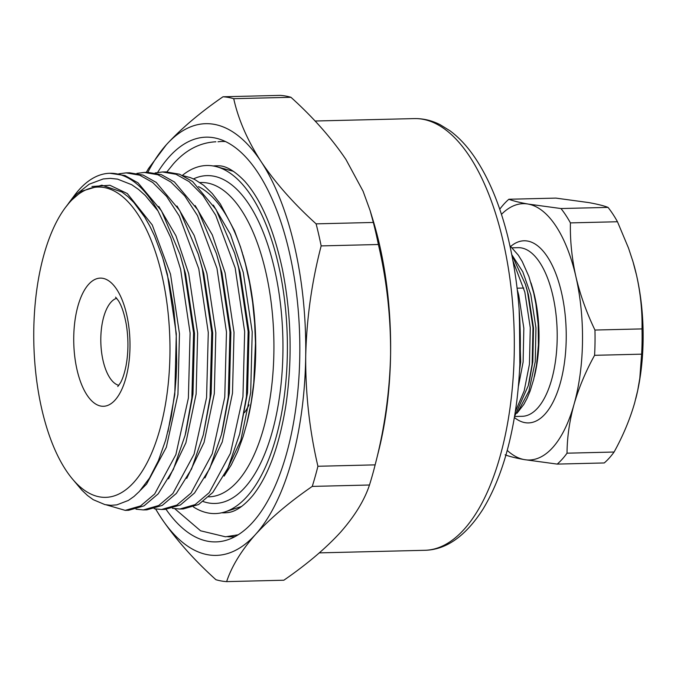 <?xml version="1.0" encoding="UTF-8"?>
<svg xmlns="http://www.w3.org/2000/svg" width="677" height="677" viewBox="0 0 677 677"><rect width="100%" height="100%" fill="white"/><g stroke="black" fill="none" stroke-linecap="round" stroke-linejoin="round"><path stroke-width="1.02" d="M507.217 450.391A128.198 56.199 -91.4 0 0 524.379 459.615C515.662 458.041 509.239 456.433 505.118 454.809M567.03 453.184A141.29 61.937 88.6 0 1 557.213 464.1L524.379 459.615A128.198 56.199 -91.4 0 0 574.02 404.414C569.467 421.035 567.14 437.291 567.03 453.184L614.081 452.033C622.992 435.895 629.847 419.528 634.645 402.933L637.683 390.536L639.807 378.274L641.635 354.164A141.29 61.937 -91.4 0 0 642.008 328.904L594.956 330.046A141.29 61.937 88.6 0 1 594.584 355.315C585.673 371.453 578.818 387.819 574.02 404.414A128.198 56.199 -91.4 0 0 575.899 276.639C580.147 294.681 586.494 312.478 594.956 330.046M560.971 208.541A141.29 61.937 88.6 0 1 570.415 222.894C570.034 240.479 571.862 258.394 575.899 276.639A128.198 56.199 -91.4 0 0 528.136 204.065L560.971 208.541L608.022 207.39C603.884 205.766 597.469 204.158 588.762 202.584L555.919 198.107L508.876 199.25C513.005 200.883 519.428 202.482 528.136 204.065A128.198 56.199 -91.4 0 0 501.462 214.364M499.744 209.227A141.29 61.937 88.6 0 1 508.876 199.25M557.213 464.1L604.265 462.95A141.29 61.937 -91.4 0 0 614.081 452.033M594.584 355.315L641.635 354.164M570.415 222.894L617.466 221.743A141.29 61.937 -91.4 0 0 608.022 207.39M642.008 328.904C642.371 311.115 640.544 293.2 636.524 275.158L632.97 261.61L628.518 248.104L617.466 221.743M635.771 398.753A128.198 56.199 -91.4 0 0 636.016 397.788A128.198 56.199 -91.4 0 0 636.524 275.158A128.198 56.199 -91.4 0 0 632.673 260.62A128.198 56.199 -91.4 0 0 632.58 260.332M511.905 254.95L525.403 284.315L526.494 287.894L528.424 294.842L533.535 327.99L532.807 361.831L529.219 381.98L528.297 385.602L514.528 416.626M511.88 254.831L522.788 271.782L530.853 294.783L535.956 327.93L535.236 361.772L528.898 391.171L517.88 411.819M515.324 411.65L524.184 390.857L529.439 364.234L530.277 327.786L524.836 292.092L513.107 261.288M516.932 413.3L523.829 404.414L527.171 398.135L530.159 390.917L533.688 379.357L536.556 364.844L538.41 344.999L538.181 324.351L535.905 304.075L533.798 293.344L528.915 276.538L522.229 261.5L518.362 255.229L509.959 245.709M517.346 289.984L518.726 295.079L523.837 328.227L523.109 362.068L518.447 386.178M519.073 308.314L520.681 362.127L519.665 369.634M525.403 284.315L527.535 292.024L532.977 327.719L532.139 364.167L528.297 385.602M519.428 313.468L519.86 365.775M531.022 282.91L532.13 286.549A84.346 36.973 88.6 0 1 534.661 296.111A84.346 36.973 88.6 0 1 534.331 376.793M249.018 404.863A86.368 37.861 88.6 0 1 244.558 412.572M246.995 422.812A157.216 68.919 -91.4 0 0 242.891 254.603M242.501 253.35A157.216 68.919 -91.4 0 0 198.488 186.607M183.264 175.775L190.423 177.628L194.959 179.625L203.785 185.396L212.256 193.512L220.338 203.972L234.521 230.806L240.504 246.944L245.539 264.368L249.627 283.062L252.673 302.602L254.62 322.599L255.466 343.002L253.757 382.954L251.226 402.113L246.767 423.734L243.068 436.758L237.559 451.821L231.246 464.947L224.129 476.092L240.817 440.355L250.685 392.728L252.216 331.933L243.263 272.391L230.518 234.487L213.348 205.114M67.235 205.114L75.9 194.722L89.161 184.22L103.192 178.956L110.334 178.356L117.544 179.126L131.66 184.686L138.531 189.433L145.284 195.458L158.02 210.97L170.807 237.83L180.598 269.234L190.102 332.982L188.384 398.076L175.885 454.606L154.678 493.965L140.537 505.947L125.203 510.365L106.407 504.898M68.275 203.684L74.335 195.568A168.683 73.945 88.6 0 1 79.124 189.704A168.683 73.945 88.6 0 1 109.869 173.27A168.683 73.945 88.6 0 1 158.02 210.97M369.473 485.011A242.578 106.34 -91.4 0 0 375.016 465.378A242.578 106.34 -91.4 0 0 375.143 464.871L317.919 466.267A242.578 106.34 88.6 0 1 312.249 486.408L369.473 485.011C364.438 500.278 354.773 516.035 340.489 532.283C325.781 548.345 306.901 564.322 283.849 580.223L226.626 581.619A242.578 106.34 88.6 0 1 215.912 579.707C193.52 559.456 175.182 538.706 160.889 517.465L155.608 509.028M312.249 486.408C289.443 502.106 270.563 518.083 255.61 534.356C241.444 550.401 231.779 566.158 226.626 581.619M280.227 95.381L223.004 96.777A242.578 106.34 88.6 0 1 233.726 98.69L290.949 97.293A242.578 106.34 -91.4 0 0 280.227 95.381M146.283 172.381L148.5 168.573L166.373 144.717C181.326 128.452 200.206 112.475 223.004 96.777M373.332 222.454L316.108 223.85A242.578 106.34 88.6 0 1 321.16 245.903L378.384 244.507A242.578 106.34 -91.4 0 0 373.332 222.454L370.099 210.513L363.075 191.21L345.972 159.535C331.645 138.252 313.307 117.502 290.949 97.293M233.726 98.69C238.287 119.38 247.41 140.351 261.094 161.608C275.412 182.892 293.75 203.642 316.108 223.85M375.143 464.871C384.587 428.617 389.732 391.771 390.587 354.35C390.832 316.87 386.762 280.253 378.384 244.507M321.16 245.903C311.708 282.165 306.563 319.002 305.708 356.424C305.471 393.904 309.541 430.521 317.919 466.267M375.016 465.378L378.629 451.017A215.921 94.653 -91.4 0 0 390.587 354.35A215.921 94.653 -91.4 0 0 372.985 220.008L370.099 210.513M155.71 509.045A215.921 94.653 -91.4 0 0 160.889 517.465A215.921 94.653 -91.4 0 0 255.61 534.356A215.921 94.653 -91.4 0 0 305.708 356.424A215.921 94.653 -91.4 0 0 261.094 161.608A215.921 94.653 -91.4 0 0 166.373 144.717A215.921 94.653 -91.4 0 0 147.806 172.339M157.631 172.432A202.423 88.738 88.6 0 1 169.157 156.895A202.423 88.738 88.6 0 1 217.689 138.624A202.423 88.738 88.6 0 1 297.931 306.799A202.423 88.738 88.6 0 1 252.817 522.179A202.423 88.738 88.6 0 1 227.48 539.882A202.423 88.738 88.6 0 1 166.06 509.349M182.401 175.377A174.082 76.315 88.6 0 1 216.75 166.754L232.355 171.036A169.385 74.25 88.6 0 1 233.59 171.399M241.757 506.379A169.385 74.25 88.6 0 1 240.555 506.794L225.17 511.829A174.082 76.315 88.6 0 1 193.419 506.946M216.75 166.754A174.082 76.315 88.6 0 1 285.762 311.386A174.082 76.315 88.6 0 1 246.961 496.605A174.082 76.315 88.6 0 1 225.17 511.829M217.994 141.789A197.726 86.673 88.6 0 1 225.509 141.569M235.147 536.556A197.726 86.673 88.6 0 1 227.633 536.709M69.79 202.178A155.194 68.03 -91.4 0 0 65.381 207.568A155.194 68.03 -91.4 0 0 33.85 343.857A155.194 68.03 -91.4 0 0 71.999 478.453A155.194 68.03 -91.4 0 0 169.969 346.353A155.194 68.03 -91.4 0 0 69.79 202.178M125.203 510.365L128.689 510.28L144.023 505.863L158.164 493.88L173.363 469.415L185.117 435.319L191.87 397.991L193.588 332.898L184.085 269.15L180.065 254.552L161.524 210.911L138.032 182.858L124.966 175.538L109.869 173.27M208.685 496.859L208.761 496.85A157.216 68.919 -91.4 0 0 237.415 481.533A157.216 68.919 -91.4 0 0 271.375 304.159A157.216 68.919 -91.4 0 0 201.094 182.519L199.91 182.545M193.487 178.906A163.961 71.88 88.6 0 1 282.791 335.657A163.961 71.88 88.6 0 1 203.202 501.539M155.109 172.94L162.438 171.983L176.045 174.294L189.103 181.614L202.939 195.467L215.709 215.218L235.156 267.906L244.668 331.645L242.95 396.747L230.451 453.277L209.244 492.628L195.103 504.619L179.76 509.036L172.39 508.309M136.915 173.38L144.252 172.432L157.859 174.734L170.917 182.054L184.753 195.907L197.523 215.658L216.97 268.346L226.473 332.094L224.764 397.187L212.265 453.717L191.058 493.076L176.917 505.059L161.575 509.476L154.204 508.749M118.729 173.828L126.057 172.872L139.674 175.182L152.731 182.502L166.559 196.347L179.337 216.098L198.784 268.786L208.288 332.534L206.57 397.627L194.079 454.165L172.872 493.516L158.731 505.507L143.389 509.925L136.018 509.197M71.999 478.453L81.866 490.165L87.477 495.479L93.223 499.677L104.935 504.61L110.893 505.33L116.825 504.864L128.376 500.438L134.004 496.469L139.428 491.392L149.49 478.114L158.367 460.758L165.67 440.092L171.298 416.431L175.005 390.781L176.113 377.267L176.68 363.574L176.24 335.961L173.684 308.416L169.123 282.106L162.632 257.531L154.432 235.706L149.71 225.906L144.683 217.097L133.775 202.423L127.919 196.626L121.885 191.989L101.846 185.185L82.129 191.049L70.738 200.908L65.381 207.568M143.389 509.925L146.875 509.84L162.218 505.414L176.358 493.431L191.557 468.975L203.303 434.879L210.065 397.543L211.774 332.449L202.271 268.701L198.251 254.112L179.71 210.462L156.218 182.409L143.16 175.098L129.544 172.787L126.057 172.872M161.575 509.476L165.061 509.392L180.404 504.974L194.544 492.991L209.743 468.526L221.489 434.431L228.251 397.103L229.96 332.009L220.457 268.261L216.445 253.663L197.904 210.022L174.404 181.969L161.346 174.649L147.738 172.347L144.252 172.432M179.76 509.036L183.247 508.952L198.589 504.534L212.73 492.543L227.929 468.086L239.683 433.991L246.436 396.663L248.154 331.561L238.651 267.813L234.631 253.223L216.09 209.574L192.59 181.529L179.532 174.209L165.924 171.899L162.438 171.983M213.221 165.967A173.566 76.086 88.6 0 1 215.853 165.806A173.566 76.086 88.6 0 1 217.943 165.814C225.483 165.493 234.369 170.587 244.592 181.089C261.102 199.554 273.728 229.054 282.47 269.598C291.406 314.949 292.506 360.477 285.753 406.183C279.102 446.405 268.134 476.168 252.851 495.454C243.365 506.658 234.547 512.413 226.406 512.709A173.566 76.086 88.6 0 1 224.324 512.827A173.566 76.086 88.6 0 1 221.684 512.785M213.602 166.034A173.566 76.086 88.6 0 1 214.973 165.89A173.566 76.086 88.6 0 1 216.454 165.789M224.925 512.802A173.566 76.086 88.6 0 1 223.444 512.785A173.566 76.086 88.6 0 1 222.064 512.701M510.746 246.403A91.09 39.935 88.6 0 1 566.192 331.527A91.09 39.935 88.6 0 1 514.376 417.497M514.63 416.49L522.246 416.304A84.346 36.973 -91.4 0 0 557.154 331.087A84.346 36.973 -91.4 0 0 518.133 247.672L512.252 247.816M116.698 298.278A43.861 19.227 -91.4 0 0 110.986 302.187A43.861 19.227 -91.4 0 0 101.237 349.104A43.861 19.227 -91.4 0 0 118.83 385.348M414.282 118.593C423.193 118.424 431.824 120.464 440.177 124.72L449.96 130.763C458.921 137.389 467.164 146.215 474.679 157.259C488.735 178.085 499.787 204.564 507.826 236.713C520.588 289.714 523.592 344.449 516.83 400.894C511.076 445.398 499.744 481.559 482.853 509.383C465.573 536.184 446.228 549.817 424.817 550.299A215.921 94.653 -91.4 0 0 464.168 529.262A215.921 94.653 -91.4 0 0 510.813 285.652A215.921 94.653 -91.4 0 0 414.282 118.593L315.059 121.014M88.611 284.365A64.103 28.104 88.6 0 1 129.984 347.216A64.103 28.104 88.6 0 1 86.986 395.021A64.103 28.104 88.6 0 1 88.611 284.365M91.945 186.513L109.919 185.27L127.344 193.58L152.266 224.959L170.511 274.168L179.464 333.702L177.933 394.505L166.339 447.302L146.604 484.055L140.528 490.199M158.79 206.443L175.961 235.816L188.697 273.728L197.65 333.262L196.127 394.056L185.887 442.817L168.548 478.851M176.976 206.003L194.147 235.368L206.883 273.28L215.836 332.822L214.313 393.616L204.073 442.377L186.742 478.402M195.162 205.563L212.333 234.927L225.077 272.839L234.022 332.373L232.499 393.168L222.259 441.929L204.928 477.962M163.436 260.12L167.354 274.244L176.308 333.786L174.784 394.581L167.921 431.808M180.065 254.552L185.549 273.804L194.502 333.338L192.97 394.132L185.87 432.248M198.251 254.112L203.735 273.356L212.688 332.898L211.165 393.692L203.303 434.879M216.445 253.663L221.921 272.916L230.874 332.449L229.351 393.252L222.242 431.359M234.631 253.223L240.115 272.467L249.06 332.009L247.537 392.804L239.683 433.991M632.673 260.62L632.496 260.044M517.135 288.19L523.761 288.03M424.817 550.299L319.332 552.872M185.87 432.239L185.117 435.319M222.251 431.351L221.489 434.431M115.589 297.152L118.373 300.63C121.648 305.708 124.297 313.713 126.32 324.63C128.562 338.796 128.469 352.497 126.04 365.741C124.458 373.45 122.554 379.213 120.32 383.03L117.773 386.525M238.177 534.788L225.509 536.802L200.57 530.793L174.818 508.749M166.906 171.89L173.414 163.851C185.718 149.947 199.867 142.593 215.87 141.789M214.973 165.89L213.636 166.043"/></g></svg>
